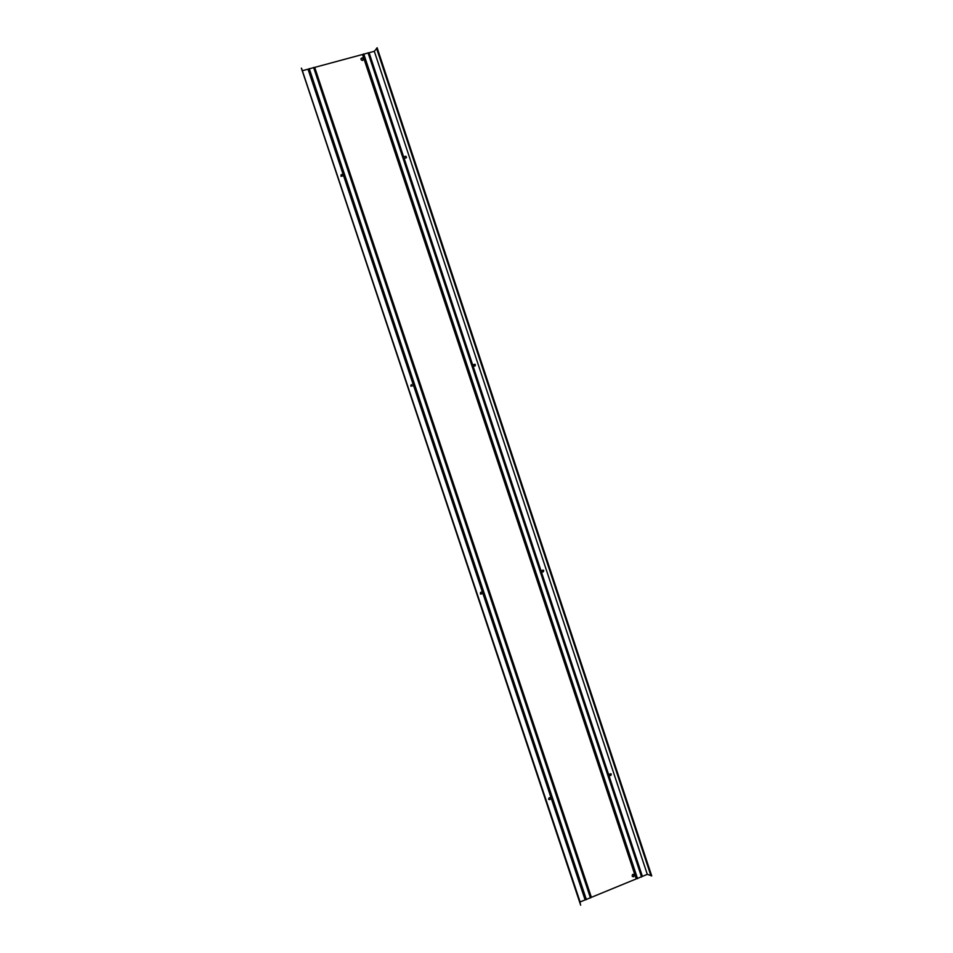 <?xml version="1.0" encoding="UTF-8"?>
<svg xmlns="http://www.w3.org/2000/svg" width="953" height="953" viewBox="0 0 953 953"><rect width="100%" height="100%" fill="white"/><g stroke="black" fill="none" stroke-linecap="round" stroke-linejoin="round"><path stroke-width="1.43" d="M362.64 60.42L362.307 60.468C360.568 59.61 360.496 58.741 362.116 57.847C363.748 58.502 363.927 59.36 362.64 60.42M363.462 59.646L362.08 57.942L360.937 58.764M413.423 385.786L413.554 384.5L412.625 384.238L413.59 384.476L413.59 385.643L410.814 386.096L411.219 384.678M480.491 594.076L480.515 592.409L482.361 591.861L482.849 593.302L481.062 594.053M481.015 594.041L482.802 593.29L482.421 591.873M548.725 799.388L549.607 799.543L548.571 799.198L549.059 797.899L550.894 797.304L551.37 798.733L549.607 799.543M549.547 799.484L551.299 798.674L551.263 797.47M633.697 876.736L632.256 876.272C632.101 874.401 632.804 873.901 634.341 874.783L633.697 876.736M632.435 876.51L633.626 876.665L634.079 874.473M608.741 775.897L610.825 775.397L611.052 773.884M610.361 773.824L611.314 774.122L610.897 775.444L608.562 775.718L608.633 774.61L610.361 773.824M541.459 572.336L543.27 571.788L543.162 570.12M542.793 570.168L543.71 570.43L543.329 571.8L541.006 572.05L541.03 570.895L542.793 570.168M475.19 365.904L475.273 364.522L473.022 364.808L474.487 364.32L475.321 364.499L475.047 365.976L472.771 366.25L473.069 364.773M343.747 175.459L343.056 174.328L341.162 174.697L343.306 174.339L343.568 175.733L341.019 176.317L341.162 174.697M406.502 157.543L405.942 156.34L404.024 156.661L405.978 156.268L406.014 157.924L404.024 158.329L404.024 156.661M302.709 70.617L362.521 54.488L636.235 878.904L580.115 901.967L301.934 69.474M376.638 48.543L374.315 51.307L647.301 874.366L636.235 878.904M374.315 51.307L362.521 54.488M650.851 875.497L647.301 874.366M376.578 48.377L650.923 875.7L651.733 875.962L377.114 47.733L376.578 48.377M651.733 875.962L377.114 47.733M580.258 903.539L580.115 901.967M301.636 68.556L580.675 905.195L301.636 68.556M580.675 905.195L301.351 68.139M343.568 175.733L413.102 384.19M308.033 69.176L343.08 174.268M551.37 798.733L585.118 899.918M482.849 593.302L550.894 797.304M413.59 385.643L482.361 591.861M609.11 776.052L642.393 876.379M369.085 52.713L403.643 156.876M404.143 158.365L472.712 364.999M473.2 366.464L541.03 570.895M541.518 572.348L608.633 774.61M363.748 53.904L637.557 878.678M368.025 52.749L641.572 877.022M314.704 67.377L591.372 897.345M313.597 67.425L590.491 898.012M309.248 68.592L586.417 899.692"/></g></svg>
